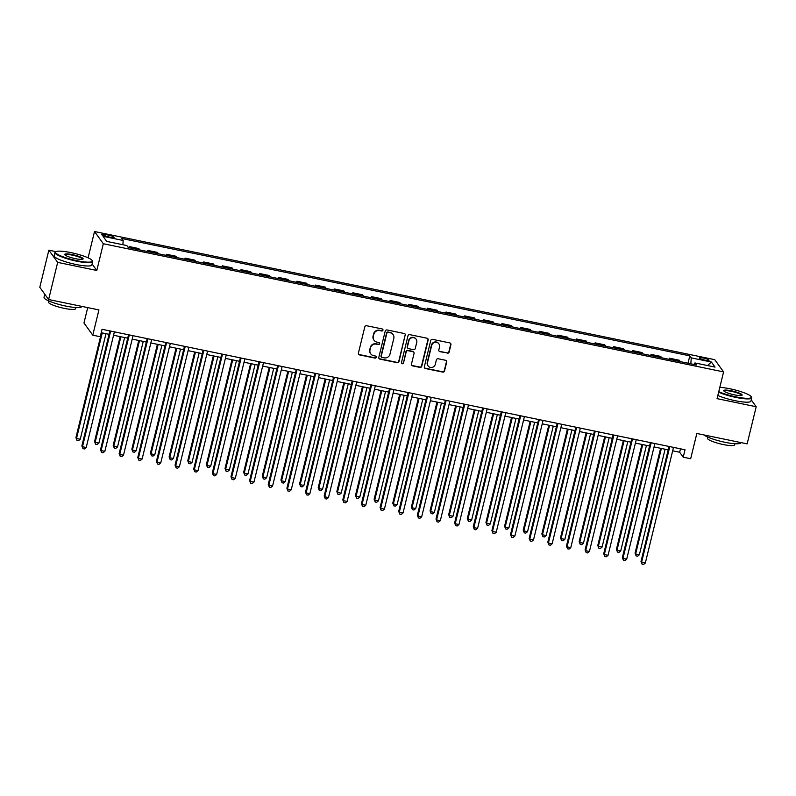 <?xml version="1.0" encoding="UTF-8"?>
<svg xmlns="http://www.w3.org/2000/svg" width="796" height="796" viewBox="0 0 796 796"><rect width="100%" height="100%" fill="white"/><g stroke="black" fill="none" stroke-linecap="round" stroke-linejoin="round"><path stroke-width="1.19" d="M382.946 330.181A1.065 1.025 144.2 0 0 382.17 328.947L366.618 325.733A1.522 1.473 144.2 0 0 364.797 326.887L358.399 353.135A1.522 1.473 144.2 0 0 359.513 354.897L375.055 358.11A1.065 1.025 144.2 0 0 376.17 356.469A1.065 1.025 144.2 0 0 375.553 356.071L373.543 355.653A4.876 4.706 144.2 0 1 370.001 350.021L370.528 347.832A4.876 4.706 144.2 0 1 376.349 344.141L378.369 344.549A1.065 1.025 144.2 0 0 379.483 342.907A1.065 1.025 144.2 0 0 378.866 342.509L376.846 342.091A4.876 4.706 144.2 0 1 373.304 336.459L373.841 334.27A4.876 4.706 144.2 0 1 379.662 330.579L381.672 330.987A1.065 1.025 144.2 0 0 382.946 330.181M374.03 340.28L373.792 339.952A4.876 4.706 144.2 0 1 373.065 336.131L373.603 333.942A4.876 4.706 144.2 0 1 379.423 330.24L381.433 330.658A1.065 1.025 144.2 0 0 382.647 329.196M358.518 354.16A1.522 1.473 144.2 0 0 359.275 354.568L374.816 357.782A1.065 1.025 144.2 0 0 376.04 356.319M370.727 353.842L370.488 353.514A4.876 4.706 144.2 0 1 369.762 349.693L370.289 347.504A4.876 4.706 144.2 0 1 376.11 343.802L378.13 344.22A1.065 1.025 144.2 0 0 379.344 342.758M703.435 358.051A4.965 0.866 13.7 0 0 699.366 357.931A4.965 0.866 13.7 0 0 704.957 360.16A4.965 0.866 13.7 0 0 709.027 360.28A4.965 0.866 13.7 0 0 703.435 358.051M447.312 353.205A1.522 1.473 144.2 0 0 449.133 352.051L450.924 344.688A1.522 1.473 144.2 0 0 449.82 342.927L432.546 339.355A1.522 1.473 144.2 0 0 430.736 340.519L424.328 366.767A1.522 1.473 144.2 0 0 425.442 368.528L442.705 372.09A1.522 1.473 144.2 0 0 444.526 370.936L446.695 362.041A1.522 1.473 144.2 0 0 445.591 360.28L438.198 358.757A1.522 1.473 144.2 0 0 436.377 359.911L435.303 364.319A4.079 3.93 144.2 0 1 428.079 365.901A4.079 3.93 144.2 0 1 427.472 362.707L431.691 345.424A4.079 3.93 144.2 0 1 438.904 343.842A4.079 3.93 144.2 0 1 439.511 347.036L438.815 349.922A1.522 1.473 144.2 0 0 439.919 351.683L447.073 352.877A1.522 1.473 144.2 0 0 448.894 351.723L450.685 344.36A1.522 1.473 144.2 0 0 450.566 343.335M55.979 251.645L48.855 250.173L57.67 262.381L48.616 299.525L98.933 309.923L92.774 335.176L100.236 336.718L102.047 329.295L685.028 449.76L683.217 457.193L690.669 458.725L696.828 433.472L747.145 443.87L756.2 406.736L751.215 399.821M57.67 262.381L96.804 270.471L103.321 243.735L723.584 371.901L717.057 398.647L756.2 406.736M405.413 335.285A1.522 1.473 144.2 0 0 404.308 333.524L387.035 329.952A1.522 1.473 144.2 0 0 385.214 331.106L378.816 357.354A1.522 1.473 144.2 0 0 379.921 359.115L397.194 362.687A1.522 1.473 144.2 0 0 399.015 361.533L405.174 334.957A1.522 1.473 144.2 0 0 405.055 333.932M409.791 334.658L427.064 338.23A1.522 1.473 144.2 0 1 428.168 339.982L421.771 366.23A1.522 1.473 144.2 0 1 419.95 367.394L412.557 365.861A1.522 1.473 144.2 0 1 411.452 364.1L414.049 353.454A1.522 1.473 144.2 0 0 412.945 351.693L408.04 350.688A1.522 1.473 144.2 0 0 406.219 351.842L403.512 362.926A1.065 1.025 144.2 0 1 401.632 363.334A1.065 1.025 144.2 0 1 401.473 362.498L407.97 335.812A1.522 1.473 144.2 0 1 409.791 334.658M48.616 299.525L39.8 287.306L48.855 250.173M106.893 236.551L110.176 237.228A4.816 0.836 13.7 0 0 114.117 237.347A4.816 0.836 13.7 0 0 108.694 235.178L105.42 234.502A4.816 0.836 13.7 0 0 101.48 234.382A4.816 0.836 13.7 0 0 106.893 236.551M103.321 243.735L94.515 231.517L714.768 359.683L723.584 371.901M688.013 363.215L689.804 355.862L121.738 238.482L123.181 240.472L103.052 236.312L106.714 241.397L126.843 245.556L128.285 247.556L696.361 364.946L694.918 362.946L694.122 364.478M689.804 355.862L691.246 357.862L711.375 362.021L715.047 367.105L694.918 362.946M87.709 307.604L83.968 322.967L92.774 335.176M88.097 257.834L94.515 231.517M672.69 450.795L679.645 452.237L683.217 457.193M101.211 332.708L109.072 334.33M113.559 335.265L127.708 338.181M132.196 339.116L146.355 342.041M150.832 342.967L164.991 345.892M169.478 346.817L183.627 349.743M188.115 350.668L202.264 353.593M206.751 354.519L220.9 357.444M225.387 358.369L239.536 361.294M244.024 362.22L258.173 365.145M262.66 366.07L276.809 368.996M281.296 369.921L295.455 372.846M299.933 373.772L314.092 376.697M318.569 377.622L332.728 380.548M337.215 381.473L351.364 384.398M355.852 385.324L370.001 388.249M374.488 389.174L388.637 392.1M393.125 393.035L407.273 395.95M411.761 396.886L425.91 399.801M430.397 400.736L444.546 403.662M449.034 404.587L463.192 407.512M467.67 408.438L481.829 411.363M486.306 412.288L500.465 415.214M504.953 416.139L519.101 419.064M523.589 419.99L537.738 422.915M542.225 423.84L556.374 426.765M560.862 427.691L575.01 430.616M579.498 431.541L593.647 434.467M598.134 435.392L612.283 438.317M616.771 439.243L630.93 442.168M635.407 443.093L649.566 446.019M654.053 446.944L668.202 449.869M680.471 448.825L679.645 452.237M123.181 240.472L122.882 244.74M128.892 247.685L129.161 246.561L130.156 247.944M139.847 249.944L138.852 248.571L129.161 246.561M147.529 251.536L147.797 250.422L148.792 251.795M158.484 253.795L157.489 252.422L147.797 250.422M166.165 255.387L166.434 254.272L167.429 255.645M177.12 257.645L176.125 256.272L166.434 254.272M184.801 259.237L185.07 258.123L186.065 259.496M195.756 261.496L194.761 260.123L185.07 258.123M203.438 263.088L203.706 261.974L204.701 263.347M214.393 265.347L213.398 263.974L203.706 261.974M222.074 266.939L222.343 265.824L223.338 267.197M233.029 269.197L232.044 267.824L222.343 265.824M240.71 270.789L240.989 269.675L241.974 271.048M251.665 273.048L250.68 271.675L240.989 269.675M259.347 274.64L259.625 273.525L260.62 274.899M270.312 276.909L269.317 275.525L259.625 273.525M277.993 278.491L278.262 277.376L279.257 278.749M288.948 280.759L287.953 279.376L278.262 277.376M296.629 282.341L296.898 281.227L297.893 282.6M307.584 284.61L306.589 283.227L296.898 281.227M315.266 286.192L315.534 285.077L316.529 286.451M326.221 288.46L325.226 287.077L315.534 285.077M333.902 290.043L334.171 288.928L335.166 290.311M344.857 292.311L343.862 290.928L334.171 288.928M352.538 293.893L352.807 292.779L353.802 294.162M363.493 296.162L362.498 294.779L352.807 292.779M371.175 297.744L371.443 296.629L372.438 298.012M382.13 300.012L381.135 298.639L371.443 296.629M389.811 301.594L390.09 300.48L391.075 301.863M400.766 303.863L399.781 302.49L390.09 300.48M408.447 305.445L408.726 304.331L409.711 305.714M419.402 307.714L418.417 306.341L408.726 304.331M427.084 309.306L427.362 308.181L428.357 309.564M438.049 311.564L437.054 310.191L427.362 308.181M445.73 313.156L445.999 312.032L446.994 313.415M456.685 315.415L455.69 314.042L445.999 312.032M464.366 317.007L464.635 315.893L465.63 317.266M475.321 319.266L474.326 317.893L464.635 315.893M483.003 320.858L483.272 319.743L484.267 321.116M493.958 323.116L492.963 321.743L483.272 319.743M501.639 324.708L501.908 323.594L502.903 324.967M512.594 326.967L511.599 325.594L501.908 323.594M520.276 328.559L520.544 327.445L521.539 328.818M531.231 330.818L530.236 329.445L520.544 327.445M538.912 332.41L539.181 331.295L540.176 332.668M549.867 334.668L548.872 333.295L539.181 331.295M557.548 336.26L557.827 335.146L558.812 336.519M568.503 338.529L567.518 337.146L557.827 335.146M576.185 340.111L576.463 338.996L577.448 340.37M587.149 342.38L586.154 340.996L576.463 338.996M594.821 343.962L595.1 342.847L596.095 344.22M605.786 346.23L604.791 344.847L595.1 342.847M613.467 347.812L613.736 346.698L614.731 348.071M624.422 350.081L623.427 348.698L613.736 346.698M632.104 351.663L632.372 350.548L633.367 351.922M643.059 353.931L642.064 352.548L632.372 350.548M650.74 355.514L651.009 354.399L652.004 355.782M661.695 357.782L660.7 356.399L651.009 354.399M669.376 359.364L669.645 358.25L670.64 359.633M680.331 361.633L679.336 360.26L669.645 358.25M690.838 363.802L691.246 357.862M711.375 362.021L707.584 365.563M96.804 270.471L92.117 263.974M378.936 358.379A1.522 1.473 144.2 0 0 379.682 358.787L396.955 362.359A1.522 1.473 144.2 0 0 398.776 361.205L405.174 334.957M388.15 332.33A1.065 1.025 144.2 0 0 386.876 333.136L381.254 356.18A1.065 1.025 144.2 0 0 382.03 357.414L384.15 357.852A4.876 4.706 144.2 0 0 389.97 354.15L393.811 338.4A4.876 4.706 144.2 0 0 390.269 332.768L387.911 332.002A1.065 1.025 144.2 0 0 386.637 332.808L386.876 333.136M381.413 357.016L381.175 356.688A1.065 1.025 144.2 0 1 381.015 355.852L386.637 332.808M393.085 334.579L392.846 334.25A4.876 4.706 144.2 0 0 390.03 332.439L390.269 332.768M387.911 332.002L390.03 332.439M411.572 365.125A1.522 1.473 144.2 0 0 412.318 365.533L419.711 367.055A1.522 1.473 144.2 0 0 421.532 365.901L427.93 339.653A1.522 1.473 144.2 0 0 427.81 338.638M413.82 352.26L413.582 351.931A1.522 1.473 144.2 0 0 412.706 351.364L407.801 350.349A1.522 1.473 144.2 0 0 405.98 351.514L403.512 362.926M401.522 363.155A1.065 1.025 144.2 0 0 403.283 362.588M416.746 342.409A4.079 3.93 144.2 0 0 412.089 337.713A4.079 3.93 144.2 0 0 408.915 340.797L407.423 346.877A1.522 1.473 144.2 0 0 408.537 348.638L413.442 349.653A1.522 1.473 144.2 0 0 415.253 348.499L416.746 342.409M416.129 339.215L415.89 338.887A4.079 3.93 144.2 0 0 408.676 340.459L408.915 340.797M407.651 348.071L407.413 347.743A1.522 1.473 144.2 0 1 407.184 346.549L408.676 340.459M438.934 350.936A1.522 1.473 144.2 0 0 439.681 351.354L447.073 352.877M438.904 343.842L438.666 343.514A4.079 3.93 144.2 0 0 431.452 345.096L431.691 345.424M428.079 365.901L427.84 365.563A4.079 3.93 144.2 0 1 427.233 362.369L431.452 345.096M424.457 367.782A1.522 1.473 144.2 0 0 425.203 368.19L442.467 371.762A1.522 1.473 144.2 0 0 444.287 370.608L446.457 361.712A1.522 1.473 144.2 0 0 446.337 360.688M101.49 332.768L75.928 437.641L76.516 438.467L80.247 439.243L105.977 333.693M102.246 332.927L76.516 438.467L76.993 440.387L75.928 437.641M80.247 439.243L78.476 440.695L76.993 440.387M109.908 330.917L81.879 445.899L82.476 446.725L110.664 331.076M86.207 447.491L84.436 448.944L82.943 448.636L82.476 446.725L86.207 447.491L114.395 331.842M82.943 448.636L81.879 445.899M120.126 336.618L94.565 441.491L95.162 442.317L98.883 443.093L124.614 337.544M120.883 336.778L95.162 442.317L95.629 444.238L94.565 441.491M98.883 443.093L97.122 444.546L95.629 444.238M138.763 340.469L113.201 445.342L113.798 446.168L117.519 446.944L143.25 341.394M139.529 340.628L113.798 446.168L114.266 448.088L113.201 445.342M117.519 446.944L115.758 448.397L114.266 448.088M157.399 344.32L131.838 449.193L132.434 450.019L136.156 450.795L161.886 345.245M158.165 344.479L132.434 450.019L132.902 451.939L131.838 449.193M136.156 450.795L134.395 452.247L132.902 451.939M128.544 334.768L100.515 449.75L101.112 450.576L129.3 334.927M104.843 451.342L103.072 452.795L101.58 452.486L101.112 450.576L104.843 451.342L133.031 335.693M101.58 452.486L100.515 449.75M147.18 338.618L119.151 453.601L119.748 454.426L147.947 338.778M123.479 455.193L121.708 456.645L120.216 456.337L119.748 454.426L123.479 455.193L151.668 339.544M120.216 456.337L119.151 453.601M165.817 342.469L137.788 457.451L138.385 458.277L166.583 342.628M142.116 459.043L140.345 460.496L138.852 460.188L138.385 458.277L142.116 459.043L170.304 343.394M138.852 460.188L137.788 457.451M176.045 348.17L150.474 453.043L151.071 453.869L154.802 454.645L180.523 349.096M176.802 348.33L151.071 453.869L151.538 455.79L150.474 453.043M154.802 454.645L153.031 456.098L151.538 455.79M184.463 346.32L156.434 461.302L157.021 462.128L185.219 346.479M160.752 462.894L158.981 464.347L157.499 464.038L157.021 462.128L160.752 462.894L188.941 347.245M157.499 464.038L156.434 461.302M71.013 252.621A18.945 3.293 13.7 0 0 55.939 251.665A18.945 3.293 13.7 0 0 76.824 260.67A18.945 3.293 13.7 0 0 92.177 260.501A18.945 3.293 13.7 0 0 71.013 252.621M92.177 260.501L92.515 261.038A19.412 3.373 -166.3 0 1 92.674 261.685A19.412 3.373 -166.3 0 1 76.794 261.217A19.412 3.373 -166.3 0 1 54.954 252.491A19.412 3.373 -166.3 0 1 55.392 251.994L55.939 251.665M72.466 254.63A9.472 1.642 -166.3 0 1 82.913 259.138A9.472 1.642 -166.3 0 1 75.371 258.66A9.472 1.642 -166.3 0 1 64.794 254.72A9.472 1.642 -166.3 0 1 72.466 254.63M82.545 259.277A9.005 1.562 13.7 0 0 82.565 259.227A9.005 1.562 13.7 0 0 72.436 255.178A9.005 1.562 13.7 0 0 65.063 254.959A9.005 1.562 13.7 0 0 65.053 255.009M81.779 306.38L81.729 306.56A19.412 3.373 -166.3 0 1 65.849 306.082A19.412 3.373 -166.3 0 1 44.019 297.366L44.785 294.221M75.899 307.545L75.62 308.689A13.97 2.428 -166.3 0 1 64.187 308.35A13.97 2.428 -166.3 0 1 48.466 302.062L48.745 300.918M92.674 261.685L91.868 264.959A19.412 3.373 -166.3 0 1 75.998 264.491A19.412 3.373 -166.3 0 1 54.158 255.765L54.954 252.491M718.768 391.642A18.945 3.293 13.7 0 0 735.852 396.856A18.945 3.293 13.7 0 0 751.195 396.677A18.945 3.293 13.7 0 0 730.041 388.796A18.945 3.293 13.7 0 0 719.813 387.353M751.195 396.677L751.533 397.224A19.412 3.373 -166.3 0 1 751.693 397.871A19.412 3.373 -166.3 0 1 735.812 397.403A19.412 3.373 -166.3 0 1 718.629 392.209M731.494 390.816A9.472 1.642 -166.3 0 1 741.932 395.314A9.472 1.642 -166.3 0 1 734.4 394.846A9.472 1.642 -166.3 0 1 723.813 390.906A9.472 1.642 -166.3 0 1 731.494 390.816M741.564 395.453A9.005 1.562 13.7 0 0 741.583 395.403A9.005 1.562 13.7 0 0 731.454 391.353A9.005 1.562 13.7 0 0 724.081 391.144A9.005 1.562 13.7 0 0 724.081 391.194M740.797 442.556L740.758 442.735A19.412 3.373 -166.3 0 1 724.877 442.268A19.412 3.373 -166.3 0 1 703.903 434.934M734.917 443.72L734.638 444.865A13.97 2.428 -166.3 0 1 723.206 444.526A13.97 2.428 -166.3 0 1 707.485 438.248L707.763 437.103M751.693 397.871L750.897 401.134A19.412 3.373 -166.3 0 1 735.016 400.667A19.412 3.373 -166.3 0 1 717.833 395.473M194.682 352.021L169.11 456.904L169.707 457.72L173.438 458.496L199.159 352.946M195.438 352.18L169.707 457.72L170.175 459.64L169.11 456.904M173.438 458.496L171.667 459.949L170.175 459.64M213.318 355.872L187.747 460.755L188.344 461.58L192.075 462.347L217.805 356.797M214.074 356.031L188.344 461.58L188.811 463.491L187.747 460.755M192.075 462.347L190.304 463.799L188.811 463.491M231.954 359.722L206.383 464.605L206.98 465.431L210.711 466.197L236.442 360.648M232.711 359.882L206.98 465.431L207.448 467.342L206.383 464.605M210.711 466.197L208.94 467.65L207.448 467.342M250.591 363.573L225.029 468.456L225.616 469.282L229.347 470.048L255.078 364.508M251.347 363.732L225.616 469.282L226.084 471.192L225.029 468.456M229.347 470.048L227.576 471.501L226.084 471.192M269.227 367.424L243.666 472.307L244.253 473.132L247.984 473.899L273.715 368.359M269.983 367.583L244.253 473.132L244.73 475.043L243.666 472.307M247.984 473.899L246.213 475.351L244.73 475.043M203.099 350.17L175.07 465.153L175.667 465.978L203.856 350.33M179.389 466.745L177.617 468.197L176.135 467.889L175.667 465.978L179.389 466.745L207.577 351.106M176.135 467.889L175.07 465.153M221.736 354.021L193.707 469.003L194.304 469.829L222.492 354.18M198.025 470.595L196.264 472.048L194.771 471.739L194.304 469.829L198.025 470.595L226.223 354.956M194.771 471.739L193.707 469.003M240.372 357.882L212.343 472.854L212.94 473.68L241.128 358.031M216.661 474.456L214.9 475.909L213.408 475.6L212.94 473.68L216.661 474.456L244.86 358.807M213.408 475.6L212.343 472.854M259.008 361.732L230.979 476.704L231.576 477.53L259.765 361.881M235.298 478.306L233.536 479.759L232.044 479.451L231.576 477.53L235.298 478.306L263.496 362.658M232.044 479.451L230.979 476.704M277.645 365.583L249.616 480.555L250.213 481.381L278.401 365.732M253.944 482.157L252.173 483.61L250.68 483.301L250.213 481.381L253.944 482.157L282.132 366.508M250.68 483.301L249.616 480.555M287.863 371.284L262.302 476.157L262.899 476.983L266.62 477.749L292.351 372.21M288.62 371.434L262.899 476.983L263.367 478.894L262.302 476.157M266.62 477.749L264.859 479.202L263.367 478.894M296.281 369.434L268.252 484.406L268.849 485.232L297.037 369.583M272.58 486.008L270.809 487.46L269.317 487.152L268.849 485.232L272.58 486.008L300.769 370.359M269.317 487.152L268.252 484.406M306.5 375.135L280.938 480.008L281.535 480.834L285.257 481.6L310.987 376.06M307.266 375.284L281.535 480.834L282.003 482.744L280.938 480.008M285.257 481.6L283.495 483.053L282.003 482.744M314.918 373.284L286.888 488.256L287.485 489.082L315.684 373.443M291.217 489.858L289.445 491.311L287.953 491.003L287.485 489.082L291.217 489.858L319.405 374.21M287.953 491.003L286.888 488.256M325.136 378.986L299.575 483.859L300.172 484.684L303.893 485.451L329.624 379.911M325.902 379.135L300.172 484.684L300.639 486.595L299.575 483.859M303.893 485.451L302.132 486.903L300.639 486.595M333.554 377.135L305.525 492.107L306.122 492.933L334.32 377.294M309.853 493.709L308.082 495.162L306.589 494.853L306.122 492.933L309.853 493.709L338.041 378.06M306.589 494.853L305.525 492.107M343.782 382.836L318.211 487.709L318.808 488.535L322.539 489.301L348.26 383.762M344.539 382.985L318.808 488.535L319.276 490.445L318.211 487.709M322.539 489.301L320.768 490.754L319.276 490.445M352.2 380.986L324.171 495.968L324.758 496.784L352.956 381.145M328.489 497.56L326.718 499.012L325.236 498.704L324.758 496.784L328.489 497.56L356.678 381.911M325.236 498.704L324.171 495.968M362.419 386.687L336.847 491.56L337.444 492.386L341.176 493.152L366.906 387.612M363.175 386.846L337.444 492.386L337.912 494.296L336.847 491.56M341.176 493.152L339.404 494.605L337.912 494.296M370.837 384.836L342.807 499.818L343.404 500.644L371.593 384.995M347.126 501.41L345.365 502.863L343.872 502.555L343.404 500.644L347.126 501.41L375.324 385.762M343.872 502.555L342.807 499.818M381.055 390.538L355.484 495.41L356.081 496.236L359.812 497.002L385.543 391.463M381.811 390.697L356.081 496.236L356.548 498.157L355.484 495.41M359.812 497.002L358.041 498.455L356.548 498.157M389.473 388.687L361.444 503.669L362.041 504.495L390.229 388.846M365.762 505.261L364.001 506.714L362.508 506.405L362.041 504.495L365.762 505.261L393.96 389.612M362.508 506.405L361.444 503.669M399.691 394.388L374.12 499.261L374.717 500.087L378.448 500.863L404.179 395.314M400.448 394.547L374.717 500.087L375.185 502.007L374.12 499.261M378.448 500.863L376.677 502.316L375.185 502.007M418.328 398.239L392.766 503.112L393.353 503.938L397.085 504.714L422.815 399.164M419.084 398.398L393.353 503.938L393.831 505.858L392.766 503.112M397.085 504.714L395.314 506.166L393.831 505.858M436.964 402.089L411.403 506.962L412 507.788L415.721 508.564L441.452 403.015M437.72 402.249L412 507.788L412.467 509.709L411.403 506.962M415.721 508.564L413.95 510.017L412.467 509.709M455.601 405.94L430.039 510.813L430.636 511.639L434.357 512.415L460.088 406.865M456.357 406.099L430.636 511.639L431.104 513.559L430.039 510.813M434.357 512.415L432.596 513.868L431.104 513.559M474.237 409.791L448.675 514.664L449.272 515.49L452.994 516.266L478.724 410.716M475.003 409.95L449.272 515.49L449.74 517.41L448.675 514.664M452.994 516.266L451.233 517.718L449.74 517.41M492.873 413.641L467.312 518.524L467.909 519.34L471.63 520.116L497.361 414.567M493.639 413.801L467.909 519.34L468.376 521.261L467.312 518.524M471.63 520.116L469.869 521.569L468.376 521.261M511.52 417.492L485.948 522.375L486.545 523.201L490.276 523.967L515.997 418.417M512.276 417.651L486.545 523.201L487.013 525.111L485.948 522.375M490.276 523.967L488.505 525.42L487.013 525.111M530.156 421.343L504.584 526.226L505.181 527.052L508.913 527.818L534.643 422.268M530.912 421.502L505.181 527.052L505.649 528.962L504.584 526.226M508.913 527.818L507.142 529.27L505.649 528.962M408.109 392.537L380.08 507.52L380.677 508.345L408.865 392.697M384.398 509.112L382.637 510.564L381.145 510.256L380.677 508.345L384.398 509.112L412.597 393.463M381.145 510.256L380.08 507.52M426.746 396.388L398.716 511.37L399.313 512.196L427.502 396.547M403.045 512.962L401.274 514.415L399.781 514.107L399.313 512.196L403.045 512.962L431.233 397.313M399.781 514.107L398.716 511.37M445.382 400.239L417.353 515.221L417.95 516.047L446.138 400.398M421.681 516.813L419.91 518.266L418.417 517.957L417.95 516.047L421.681 516.813L449.869 401.164M418.417 517.957L417.353 515.221M464.018 404.089L435.989 519.072L436.586 519.897L464.774 404.249M440.317 520.664L438.546 522.116L437.054 521.808L436.586 519.897L440.317 520.664L468.506 405.015M437.054 521.808L435.989 519.072M482.655 407.94L454.625 522.922L455.222 523.748L483.421 408.099M458.954 524.514L457.183 525.967L455.69 525.659L455.222 523.748L458.954 524.514L487.142 408.865M455.69 525.659L454.625 522.922M501.291 411.791L473.262 526.773L473.859 527.599L502.057 411.95M477.59 528.365L475.819 529.818L474.326 529.509L473.859 527.599L477.59 528.365L505.778 412.726M474.326 529.509L473.262 526.773M519.937 415.641L491.908 530.624L492.495 531.449L520.693 415.801M496.226 532.216L494.455 533.668L492.973 533.36L492.495 531.449L496.226 532.216L524.415 416.577M492.973 533.36L491.908 530.624M538.574 419.492L510.544 534.474L511.141 535.3L539.33 419.651M514.863 536.076L513.102 537.529L511.609 537.22L511.141 535.3L514.863 536.076L543.061 420.427M511.609 537.22L510.544 534.474M548.792 425.193L523.221 530.076L523.818 530.902L527.549 531.668L553.28 426.129M549.548 425.353L523.818 530.902L524.285 532.813L523.221 530.076M527.549 531.668L525.778 533.121L524.285 532.813M557.21 423.353L529.181 538.325L529.778 539.151L557.966 423.502M533.499 539.927L531.738 541.38L530.245 541.071L529.778 539.151L533.499 539.927L561.697 424.278M530.245 541.071L529.181 538.325M567.429 429.044L541.857 533.927L542.454 534.753L546.185 535.519L571.916 429.979M568.185 429.203L542.454 534.753L542.922 536.663L541.857 533.927M546.185 535.519L544.414 536.972L542.922 536.663M575.846 427.203L547.817 542.175L548.414 543.001L576.602 427.353M552.135 543.777L550.374 545.23L548.882 544.922L548.414 543.001L552.135 543.777L580.334 428.129M548.882 544.922L547.817 542.175M586.065 432.905L560.503 537.778L561.09 538.603L564.822 539.37L590.552 433.83M586.821 433.054L561.09 538.603L561.568 540.514L560.503 537.778M564.822 539.37L563.051 540.822L561.568 540.514M594.483 431.054L566.453 546.026L567.05 546.852L595.239 431.203M570.782 547.628L569.011 549.081L567.518 548.772L567.05 546.852L570.782 547.628L598.97 431.979M567.518 548.772L566.453 546.026M604.701 436.755L579.14 541.628L579.737 542.454L583.458 543.22L609.189 437.681M605.457 436.905L579.737 542.454L580.204 544.365L579.14 541.628M583.458 543.22L581.687 544.673L580.204 544.365M613.119 434.905L585.09 549.877L585.687 550.703L613.875 435.054M589.418 551.479L587.647 552.931L586.154 552.623L585.687 550.703L589.418 551.479L617.606 435.83M586.154 552.623L585.09 549.877M623.338 440.606L597.776 545.479L598.373 546.305L602.094 547.071L627.825 441.531M624.094 440.755L598.373 546.305L598.841 548.215L597.776 545.479M602.094 547.071L600.333 548.524L598.841 548.215M631.755 438.755L603.726 553.727L604.323 554.553L632.512 438.914M608.054 555.329L606.283 556.782L604.791 556.474L604.323 554.553L608.054 555.329L636.243 439.681M604.791 556.474L603.726 553.727M641.974 444.457L616.412 549.33L617.009 550.155L620.731 550.922L646.461 445.382M642.74 444.606L617.009 550.155L617.477 552.066L616.412 549.33M620.731 550.922L618.97 552.374L617.477 552.066M650.392 442.606L622.363 557.588L622.96 558.404L651.158 442.765M626.691 559.18L624.92 560.633L623.427 560.324L622.96 558.404L626.691 559.18L654.879 443.531M623.427 560.324L622.363 557.588M660.61 448.307L635.049 553.18L635.646 554.006L639.367 554.772L665.098 449.233M661.377 448.466L635.646 554.006L636.113 555.916L635.049 553.18M639.367 554.772L637.606 556.225L636.113 555.916M669.028 446.457L641.009 561.439L641.596 562.265L669.794 446.616M645.327 563.031L643.556 564.483L642.064 564.175L641.596 562.265L645.327 563.031L673.515 447.382M642.064 564.175L641.009 561.439M105.032 236.094L105.42 234.502M108.296 236.84L108.694 235.178"/></g></svg>
